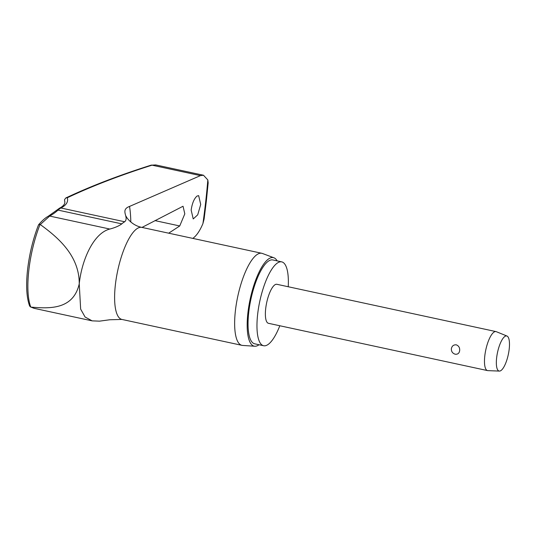 <?xml version="1.0" encoding="UTF-8"?>
<svg xmlns="http://www.w3.org/2000/svg" width="536" height="536" viewBox="0 0 536 536"><rect width="100%" height="100%" fill="white"/><g stroke="black" fill="none" stroke-linecap="round" stroke-linejoin="round"><path stroke-width="0.8" d="M64.548 199.626L64.575 200.518A107.93 25.293 -172.3 0 1 64.709 200.92L64.869 202.695C64.447 204.752 62.652 206.581 59.496 208.189A2.392 2.211 62.5 0 1 60.916 208.001A110.121 25.808 7.7 0 0 67.268 197.777L65.814 197.972L64.541 199.687M207.827 179.942L208.169 182.856L206.38 200.705L204.109 219.03L202.93 223.572A273.327 83.623 102.2 0 0 205.717 201.523A273.327 83.623 102.2 0 0 207.827 179.942L203.472 175.232L200.457 175.62L152.043 165.168L155.594 164.934L151.005 165.195A2.392 2.084 -107.5 0 0 151.005 165.195C119.133 175.272 90.731 186.2 65.814 197.972M196.987 196.089L198.655 195.627L200.712 204.471L197.717 214.822L193.235 218.949L191.158 210.105C192.163 203.311 194.106 198.642 196.987 196.089M141.986 227.425L183.037 206.246L184.806 213.851L179.734 225.964L168.686 233.187M259.049 344.748A45.292 13.856 -77.8 0 1 254.821 346.236A45.292 13.856 -77.8 0 1 247.893 313.011A45.292 13.856 -77.8 0 1 273.909 257.783L262.432 253.468A47.088 14.405 102.2 0 0 261.803 253.287L141.779 227.378A47.088 14.405 102.2 0 0 115.354 284.978A47.088 14.405 102.2 0 0 121.913 319.436L109.773 319.764L99.502 321.158L92.125 320.856L85.083 317.017L80.648 309.111L79.241 283.852C81.713 260.121 93.492 233.12 109.833 229.046C114.985 227.7 118.979 225.978 121.826 223.867A50.518 15.457 -77.8 0 1 124.707 221.77C129.578 217.214 119.515 210.166 129.538 206.427L200.457 175.62M288.234 286.747A42.9 13.125 102.2 0 0 281.715 261.87A42.9 13.125 102.2 0 0 257.642 314.344A42.9 13.125 102.2 0 0 263.618 345.733A42.9 13.125 102.2 0 0 279.812 325.754M281.715 261.87L272.804 259.947A42.9 13.125 102.2 0 0 248.731 312.421A42.9 13.125 102.2 0 0 254.707 343.81L263.618 345.733M261.803 253.287A47.088 14.405 102.2 0 0 235.384 310.887A47.088 14.405 102.2 0 0 241.937 345.338A47.088 14.405 102.2 0 0 242.58 345.432L254.821 346.236M273.909 257.783A45.292 13.856 -77.8 0 1 277.152 260.885M30.431 306.9L34.09 308.321L30.431 306.9L29.607 305.956C26.539 297.487 25.862 285.373 27.577 269.601C29.44 253.769 33.078 238.882 38.492 224.932L39.296 224.41L40.267 224.544L49.694 216.068A110.121 41.915 4.6 0 0 58.035 210.105A50.518 15.457 -77.8 0 1 60.916 208.001L124.707 221.77M499.418 371.086L487.887 370.637A19.953 6.104 -77.8 0 1 487.559 370.597A19.953 6.104 -77.8 0 1 484.785 355.998A19.953 6.104 -77.8 0 1 495.981 331.59A19.953 6.104 -77.8 0 1 496.296 331.684L506.982 336.032A17.956 5.494 -77.8 0 1 509.2 349.083A17.956 5.494 -77.8 0 1 499.418 371.086A17.956 5.494 -77.8 0 1 496.624 357.907A17.956 5.494 -77.8 0 1 506.982 336.032M459.667 350.571C459.258 353.257 457.778 354.477 455.205 354.216C452.558 353.351 451.279 351.536 451.359 348.782C451.902 346.001 453.53 344.682 456.257 344.829C458.749 345.807 459.881 347.723 459.667 350.571M487.559 370.597L268.456 323.302A19.953 6.104 -77.8 0 1 265.682 308.703A19.953 6.104 -77.8 0 1 276.877 284.294L495.981 331.59M64.856 201.57A65.921 20.167 102.2 0 0 64.575 200.518M202.93 223.572C200.069 230.4 196.913 235.177 193.469 237.904L192.819 238.393M40.267 224.544C56.736 236.577 79.415 254.881 79.241 283.852C73.204 310.25 48.662 308.542 31.008 307.115M48.26 216.236A2.392 1.93 60.4 0 1 48.327 216.196A2.392 1.93 60.4 0 1 48.334 216.196A2.392 1.93 60.4 0 1 49.694 216.068L109.833 229.046M38.612 224.738C42.11 220.658 45.346 217.81 48.327 216.202L56.233 210.554A2.392 2.09 47.2 0 1 58.035 210.105L121.826 223.867M130.811 222.025A82.37 25.199 102.2 0 0 129.538 206.427M30.78 307.061A59.798 18.298 -77.8 0 1 28.817 270.385A59.798 18.298 -77.8 0 1 40.046 224.45M67.268 197.777A1772.318 415.38 -172.3 0 1 152.043 165.168A2.392 2.084 -107.5 0 0 151.011 165.195M154.944 220.611L179.734 225.964M56.233 210.554L59.496 208.189M203.472 175.232L155.661 164.914M126.168 216.249C125.431 215.787 130.811 225.214 141.779 227.378M241.937 345.338L121.913 319.436M92.125 320.856L34.103 308.327"/></g></svg>
